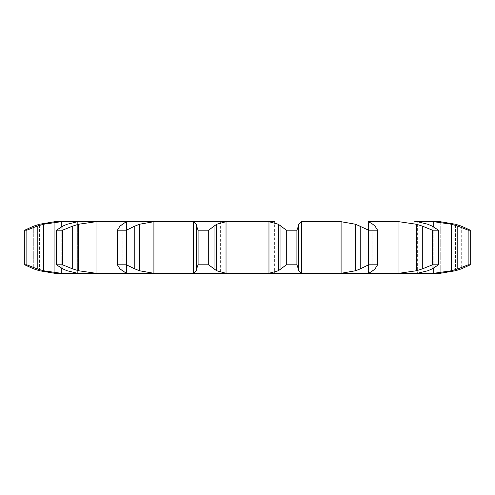 <?xml version="1.0" encoding="UTF-8"?>
<svg xmlns="http://www.w3.org/2000/svg" width="495" height="495" viewBox="0 0 495 495"><rect width="100%" height="100%" fill="white"/><g stroke="black" fill="none" stroke-linecap="round" stroke-linejoin="round"><path stroke-width="0.37" stroke-dasharray="2.48 1.86" d="M422.303 268.903L432.438 264.813L438.452 264.813L432.209 268.903L427.915 270.74L417.353 273.296L417.353 221.704L413.956 221.587L415.194 221.587L413.956 221.587L413.956 273.413L413.956 221.587L433.781 221.704L451.539 224.26L457.795 226.097L468.14 230.187L470.25 230.187L461.272 226.097L461.272 268.903L470.25 264.813L468.14 264.813L457.795 268.903L451.539 270.74L433.781 273.296L413.956 273.413L417.353 273.296L417.353 221.704L427.915 224.26L432.209 226.097L438.452 230.187L432.438 230.187L422.303 226.097L422.303 268.903L416.443 270.74L398.97 273.296L368.558 273.413M436.293 273.413L429.945 273.413L436.293 273.413M303.497 273.413L301.424 273.296L301.424 221.704L336 221.587L341.092 221.704L355.633 224.26L355.633 270.74L341.092 273.296L336 273.413L220.621 273.413L274.379 273.413L274.379 221.587L226.029 221.704L226.029 273.296L268.971 273.296L278.363 270.74L278.363 224.26L268.971 221.704L268.971 273.296M153.908 273.296L153.908 221.704L193.576 221.704L196.385 224.26L196.385 270.74L193.576 273.296L153.908 273.296L139.367 270.74L126.423 264.813L126.423 230.187L134.807 226.097L134.807 268.903M96.03 273.296L96.03 221.704L126.442 221.587L126.442 273.413L96.03 273.296L78.556 270.74L72.697 268.903L62.562 264.813L62.562 230.187L72.697 226.097L72.697 268.903M79.806 221.587L77.647 221.704L77.647 273.296L81.044 273.413L61.219 273.296L43.461 270.74L37.205 268.903L26.86 264.813L26.86 230.187L37.205 226.097L37.205 268.903M81.044 221.587L81.044 273.413L79.806 273.413L81.044 273.413L81.044 221.587L61.219 221.704L61.219 273.296M58.707 273.413L65.055 273.413L65.055 221.587L58.707 221.587M436.293 221.587L429.945 221.587L436.293 221.587M422.303 226.097L416.443 224.26L398.97 221.704L368.558 221.587L368.608 273.296L375.024 268.903L377.58 264.813L377.58 230.187L375.024 226.097L375.024 268.903L375.024 226.097L372.803 224.26L372.803 270.74L372.803 224.26L368.608 221.704L368.608 273.296M265.085 221.587L220.621 221.587L268.971 221.704M39.433 224.26L54.759 221.704L54.759 273.296L39.433 270.74L39.433 224.26L39.433 270.74M433.781 226.92L433.781 268.08M24.75 264.813L24.75 230.187L33.728 226.097L33.728 268.903L24.75 264.813L26.86 264.813M33.153 268.692L40.002 270.895M429.945 221.587L429.945 273.413M440.241 221.704L440.241 273.296L440.241 221.704M455.567 270.74L455.567 224.26L455.567 270.74M56.548 264.813L56.548 230.187L62.791 226.097L62.791 268.903L56.548 264.813L62.562 264.813M67.085 270.74L77.647 273.296L77.647 221.704L67.085 224.26L67.085 270.74L67.085 224.26M62.364 268.692L67.512 270.895M126.442 221.587L122.197 224.26L122.197 270.74L126.442 273.413M117.42 264.813L117.42 230.187L119.976 226.097L119.976 268.903L117.42 264.813L126.423 264.813M119.759 268.692L122.42 270.895M368.577 264.813L368.577 230.187L360.193 226.097L360.193 268.903L368.577 264.813L377.58 264.813M360.651 268.692L355.181 270.895M198.093 264.813L198.093 230.187L196.577 226.097L196.577 268.903L198.093 264.813L208.711 264.813L216.637 270.74L226.029 273.296M196.595 268.692L196.367 270.895M286.289 264.813L296.907 264.813L298.621 270.487L298.615 224.26L298.423 226.097L296.907 230.187L286.289 230.187L280.931 226.097L280.931 268.903L286.289 264.813L286.289 230.187M298.33 270.282L301.703 273.364M281.191 268.692L278.103 270.895M61.219 221.704L43.461 224.26L37.205 226.097M24.75 230.187L26.86 230.187M40.002 224.105L33.153 226.308M96.03 221.704L78.556 224.26L72.697 226.097M56.548 230.187L62.562 230.187M67.512 224.105L62.364 226.308M153.908 221.704L139.367 224.26L134.807 226.097M117.42 230.187L126.423 230.187M122.42 224.105L119.759 226.308M368.577 230.187L377.58 230.187M355.181 224.105L360.651 226.308M226.029 221.704L216.637 224.26L208.711 230.187L198.093 230.187M196.367 224.105L196.595 226.308M301.703 221.636L298.33 224.718M278.103 224.105L281.191 226.308M43.461 224.26L43.461 270.74M470.25 264.813L470.25 230.187M468.14 264.813L468.14 230.187M78.556 224.26L78.556 270.74M427.915 224.26L427.915 270.74L427.915 224.26M438.452 264.813L438.452 230.187M432.438 264.813L432.438 230.187M432.209 226.097L432.209 268.903L432.209 226.097M139.367 224.26L139.367 270.74M208.711 264.813L208.711 230.187M216.637 224.26L216.637 270.74M214.069 226.097L214.069 268.903M298.615 224.26L298.615 270.74M296.907 264.813L296.907 230.187M298.423 226.097L298.423 268.903M61.219 226.92L61.219 268.08M54.759 221.704L54.759 273.296M433.781 221.704L433.781 273.296M126.392 221.704L126.392 273.296M398.97 221.704L398.97 273.296M193.576 221.704L193.576 273.296M341.092 221.704L341.092 273.296M461.272 226.097L461.272 268.903M33.728 226.097L33.728 268.903M457.795 226.097L457.795 268.903M451.539 224.26L451.539 270.74M62.791 226.097L62.791 268.903M122.197 224.26L122.197 270.74M416.443 224.26L416.443 270.74M119.976 226.097L119.976 268.903M196.385 224.26L196.385 270.74M126.559 273.389L126.559 221.612L126.559 273.389M368.441 273.389L368.441 221.612L368.441 273.389M220.621 221.587L220.621 273.413"/><path stroke-width="0.74" d="M208.711 230.187L208.711 264.813L214.069 268.903L214.069 226.097L208.711 230.187L198.093 230.187L198.093 264.813L196.577 268.903L196.385 270.74L196.385 224.26L196.577 226.097L198.093 230.187M216.897 224.105L213.809 226.308M213.809 268.692L216.897 270.895M208.711 264.813L198.093 264.813M196.67 270.282L193.297 273.364M226.029 221.704L226.029 273.296L216.637 270.74L216.637 224.26L226.029 221.704L229.915 221.587L191.503 221.587L193.576 221.704L193.576 273.296L191.503 273.413L229.915 273.413L126.442 273.413L159 273.413L153.908 273.296L139.367 270.74L139.367 224.26L153.908 221.704L153.908 273.296M226.029 273.296L368.558 273.413L336 273.413L341.092 273.296L341.092 221.704L355.633 224.26L368.577 230.187L377.58 230.187L375.024 226.097M193.297 221.636L196.67 224.718M81.044 221.587L268.971 221.704L278.363 224.26L278.363 270.74L268.971 273.296L265.085 273.413L274.379 273.413M372.803 270.74L368.558 273.413L415.194 273.413L393.432 273.413L398.97 273.296L398.97 221.704L416.443 224.26L422.303 226.097L432.438 230.187L438.452 230.187L432.209 226.097M427.915 270.74L417.353 273.296L415.194 273.413L436.293 273.413L428.651 273.413L433.781 273.296L433.781 268.08M65.055 221.587L101.568 221.587L96.03 221.704L78.556 224.26L72.697 226.097L72.697 268.903L62.562 264.813L56.548 264.813L62.791 268.903L67.085 270.74L77.647 273.296L101.568 273.413L58.707 273.413L66.349 273.413L61.219 273.296L43.461 270.74L37.205 268.903L26.86 264.813L24.75 264.813L33.728 268.903L39.433 270.74L54.759 273.296L65.055 273.413M72.697 268.903L78.556 270.74L96.03 273.296L126.442 273.413M196.577 226.097L196.577 268.903M274.379 221.587L265.085 221.587M301.424 221.704L301.424 273.296L298.615 270.74L298.615 224.26L301.424 221.704L341.092 221.704M368.558 221.587L398.97 221.704M427.915 224.26L417.353 221.704L415.194 221.587L436.293 221.587L428.651 221.587L433.781 221.704L433.781 226.92M37.205 226.097L43.461 224.26L61.219 221.704L66.349 221.587L54.759 221.704L39.433 224.26L33.728 226.097L24.75 230.187L26.86 230.187L37.205 226.097L37.205 268.903M153.908 221.704L126.442 221.587L119.976 226.097L117.42 230.187L126.423 230.187L134.807 226.097L134.807 268.903L126.423 264.813L117.42 264.813L119.976 268.903L126.392 273.296M286.289 264.813L296.907 264.813L298.423 268.903L298.423 226.097L296.907 230.187L286.289 230.187L280.931 226.097L280.931 268.903L286.289 264.813L286.289 230.187M281.191 268.692L278.103 270.895M301.424 273.296L303.497 273.413M298.405 268.692L298.634 270.895M134.349 268.692L139.819 270.895M360.193 226.097L360.193 268.903L368.577 264.813L377.58 264.813L375.024 268.903M360.193 268.903L355.633 270.74L341.092 273.296M375.241 268.692L372.58 270.895M79.806 221.587L77.647 221.704L67.085 224.26L62.791 226.097L56.548 230.187L62.562 230.187L72.697 226.097M422.303 226.097L422.303 268.903L432.438 264.813L438.452 264.813L432.209 268.903M422.303 268.903L416.443 270.74L398.97 273.296M432.636 268.692L427.488 270.895M54.759 273.296L58.707 273.413M58.707 221.587L54.759 221.704M433.781 221.704L451.539 224.26L457.795 226.097L457.795 268.903L468.14 264.813L470.25 264.813L461.272 268.903L455.567 270.74L440.241 273.296L436.293 273.413L440.241 273.296L455.567 270.74M457.795 268.903L451.539 270.74L433.781 273.296M461.847 268.692L454.998 270.895M455.567 224.26L440.241 221.704L436.293 221.587L440.241 221.704L455.567 224.26L461.272 226.097L470.25 230.187L468.14 230.187L457.795 226.097M278.103 224.105L281.191 226.308M298.634 224.105L298.405 226.308M139.819 224.105L134.349 226.308M372.58 224.105L375.241 226.308M368.608 221.704L372.803 224.26M427.488 224.105L432.636 226.308M454.998 224.105L461.847 226.308M296.907 264.813L296.907 230.187M126.423 264.813L126.423 230.187M117.42 264.813L117.42 230.187M355.633 224.26L355.633 270.74M377.58 264.813L377.58 230.187M368.577 264.813L368.577 230.187M62.562 264.813L62.562 230.187M56.548 264.813L56.548 230.187M416.443 224.26L416.443 270.74M438.452 264.813L438.452 230.187M432.438 264.813L432.438 230.187M26.86 264.813L26.86 230.187M24.75 264.813L24.75 230.187M451.539 224.26L451.539 270.74M470.25 264.813L470.25 230.187M468.14 264.813L468.14 230.187M268.971 221.704L268.971 273.296M96.03 221.704L96.03 273.296M61.219 221.704L61.219 226.92M61.219 268.08L61.219 273.296M78.556 224.26L78.556 270.74M43.461 224.26L43.461 270.74"/></g></svg>
